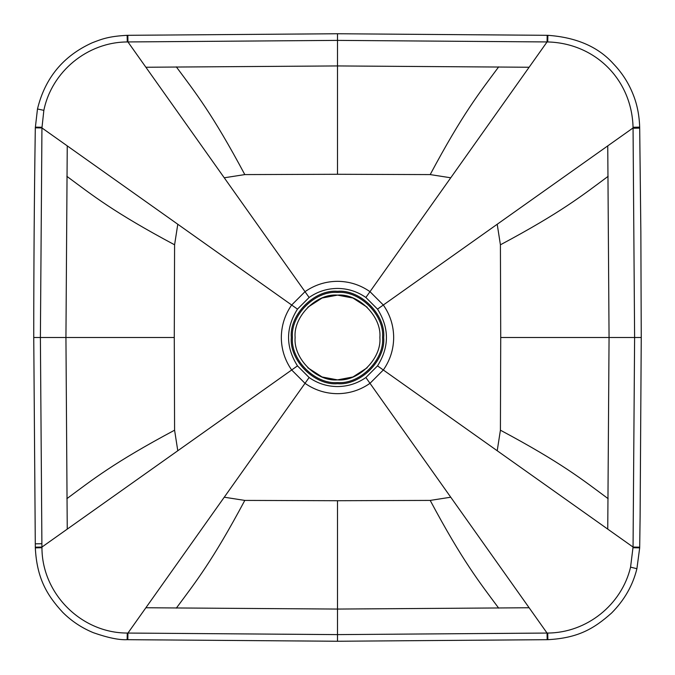 <?xml version="1.0" encoding="UTF-8"?>
<svg xmlns="http://www.w3.org/2000/svg" width="675" height="675" viewBox="0 0 675 675"><rect width="100%" height="100%" fill="white"/><g stroke="black" fill="none" stroke-linecap="round" stroke-linejoin="round"><path stroke-width="1.01" d="M641.056 337.5L609.061 337.5L607.753 529.124L633.057 547.062L630.568 567.143C621.717 604.631 586.921 632.804 547.72 633.049L547.02 633.007L529.124 607.753L337.5 609.061L145.876 607.753L127.98 633.007L127.28 633.049C81.253 633.083 41.926 593.603 41.951 547.72L42.01 547.012L177.787 450.748L174.589 430.194L174.277 337.5L174.589 244.806L177.787 224.252L41.943 127.938L43.858 110.354C51.697 71.677 87.362 42.12 127.28 41.951L127.98 41.993L224.252 177.787L244.806 174.589L337.5 174.277L430.194 174.589L450.748 177.787L547.02 41.993L547.72 41.951C595.291 43.208 631.8 79.701 633.049 127.28L632.99 127.988L497.213 224.252L500.411 244.806L500.723 337.5L500.411 430.194L497.213 450.748L607.753 529.124M636.694 568.654L630.568 567.143M547.864 639.487L547.72 633.049L547.864 639.487M500.723 337.5L609.061 337.5L607.753 145.876M337.5 33.944L337.5 65.939L529.124 67.247M636.154 127.212L639.681 127.128C639.267 115.239 637.133 104.473 633.277 94.838C628.703 83.152 622.088 72.824 613.44 63.847C598.269 46.862 576.408 37.353 547.864 35.319L337.5 33.75L127.136 35.319C108.346 36.34 101.672 39.142 92.197 42.795C63.281 55.89 45.039 77.946 37.479 108.979L35.311 127.828C34.282 196.568 33.758 266.465 33.75 337.5L35.319 547.864C36.863 578.129 46.786 595.097 62.8 612.419C71.626 621.194 81.835 627.961 93.428 632.72C107.907 637.791 119.137 640.102 127.128 639.681L337.5 641.25L547.864 639.681C578.34 638.052 594.127 628.543 611.584 613.027C624.392 600.126 632.829 585.343 636.905 568.704L639.681 547.872L640.102 517.312L641.25 337.5L640.853 231.727L639.681 127.128L633.049 127.28M547.864 35.513L547.72 41.951M337.5 174.277L337.5 65.939L145.876 67.247M33.944 337.5L65.939 337.5L67.247 145.876M174.277 337.5L65.939 337.5L67.247 529.124M35.513 547.864L41.951 547.72L35.513 547.864M127.28 633.049L127.128 639.681M529.124 607.753L450.748 497.213L430.194 500.411L337.5 500.723L244.806 500.411L224.252 497.213L145.876 607.753M497.213 450.748L383.324 369.993L369.993 383.324L450.748 497.213M497.213 224.252L383.324 305.007C390.125 314.769 393.576 325.603 393.677 337.5C393.576 349.397 390.125 360.231 383.324 369.993L377.527 365.875L365.875 377.527L369.993 383.324C360.231 390.125 349.397 393.576 337.5 393.677C325.603 393.576 314.769 390.125 305.007 383.324L291.676 369.993C284.875 360.231 281.424 349.397 281.323 337.5C281.424 325.603 284.875 314.769 291.676 305.007L305.007 291.676C314.769 284.875 325.603 281.424 337.5 281.323C349.397 281.424 360.231 284.875 369.993 291.676L383.324 305.007L377.527 309.125C389.407 328.042 389.407 346.958 377.527 365.875M450.748 177.787L365.875 297.473L377.527 309.125M224.252 177.787L309.125 297.473C317.647 291.532 327.105 288.52 337.5 288.436C347.895 288.52 357.353 291.532 365.875 297.473M177.787 224.252L297.473 309.125L309.125 297.473M177.787 450.748L297.473 365.875C285.593 346.958 285.593 328.042 297.473 309.125M224.252 497.213L309.125 377.527L297.473 365.875M337.5 291.305C360.357 289.238 385.762 314.643 383.695 337.5C385.762 360.357 360.357 385.762 337.5 383.695C314.643 385.762 289.238 360.357 291.305 337.5C289.238 314.643 314.643 289.238 337.5 291.305M337.5 382.565C315.208 384.581 290.419 359.792 292.435 337.5C290.419 315.208 315.208 290.419 337.5 292.435C359.792 290.419 384.581 315.208 382.565 337.5C384.581 359.792 359.792 384.581 337.5 382.565M367.183 367.757L352.924 376.979L337.5 379.882L322.076 376.979L307.817 367.757M307.817 307.243L322.076 298.021L337.5 295.118L352.924 298.021L367.183 307.243M337.5 379.882C316.533 381.78 293.22 358.467 295.118 337.5C293.22 316.533 316.533 293.22 337.5 295.118C358.467 293.22 381.78 316.533 379.882 337.5C381.78 358.467 358.467 381.78 337.5 379.882M547.172 639.495L547.062 633.057L337.5 634.61L337.5 641.056M639.503 128.132L633.057 128.233L634.61 337.5L633.057 547.062L639.495 547.172M639.495 127.828L633.057 128.233M127.828 35.505L127.938 41.943L337.5 40.39L547.062 41.943L547.172 35.505M35.454 543.831L41.892 543.738L40.39 337.5L41.943 127.938L35.505 127.828M35.505 547.172L41.943 547.062L41.892 543.738M337.5 500.723L337.5 634.61L127.938 633.057L127.828 639.495M639.487 547.864L633.049 547.72M608.141 176.318C582.297 195.455 561.473 212.186 500.411 244.806M608.141 498.682C582.297 479.545 561.473 462.814 500.411 430.194M176.318 66.867C195.455 92.703 212.186 113.527 244.806 174.589M430.194 174.589C462.814 113.527 479.545 92.703 498.682 66.867M127.136 35.513L127.28 41.951M37.682 109.021L43.858 110.354M35.513 127.136L41.951 127.28M66.859 498.682C92.703 479.545 113.527 462.814 174.589 430.194M66.859 176.318C92.703 195.455 113.527 212.186 174.589 244.806M498.682 608.133C479.545 582.297 462.814 561.473 430.194 500.411M244.806 500.411C212.186 561.473 195.455 582.297 176.318 608.133M365.875 377.527C357.353 383.468 347.895 386.48 337.5 386.564C327.105 386.48 317.647 383.468 309.125 377.527"/></g></svg>
